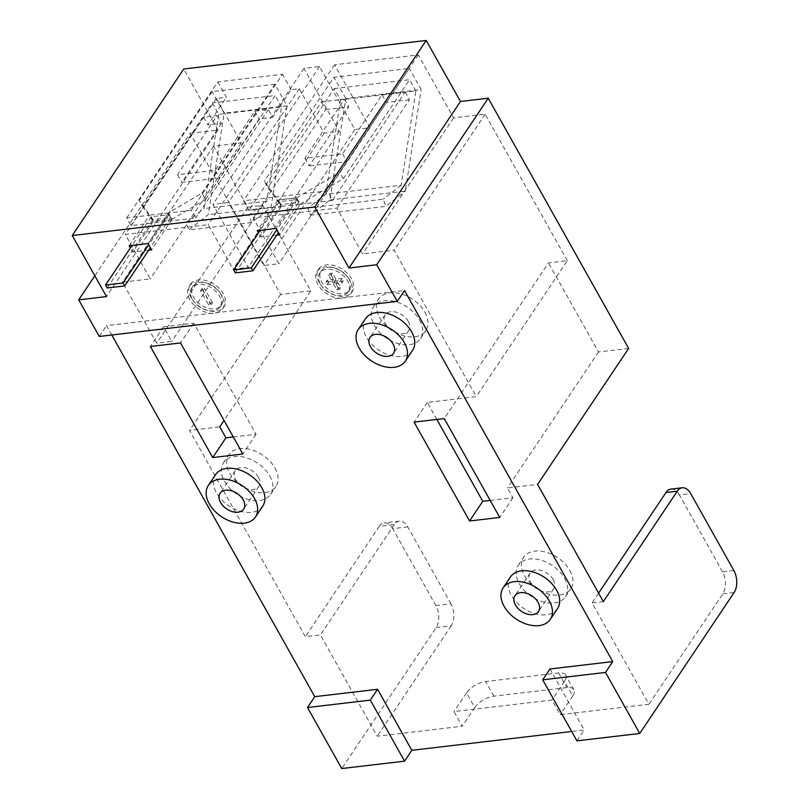 <?xml version="1.0" encoding="UTF-8"?>
<svg xmlns="http://www.w3.org/2000/svg" width="809" height="809" viewBox="0 0 809 809"><rect width="100%" height="100%" fill="white"/><g stroke="black" fill="none" stroke-linecap="round" stroke-linejoin="round"><path stroke-width="0.61" stroke-dasharray="4.04 3.03" d="M274.969 467.986A28.366 18.678 33.8 0 1 275.92 486.431A28.366 18.678 33.8 0 1 253.429 491.538A28.366 18.678 33.8 0 1 229.736 473.316A28.366 18.678 33.8 0 1 228.785 454.87A28.366 18.678 33.8 0 1 251.275 449.753A28.366 18.678 33.8 0 1 274.969 467.986M269.69 475.864A28.366 18.678 33.8 0 1 270.641 494.309A28.366 18.678 33.8 0 1 248.151 499.426A28.366 18.678 33.8 0 1 224.457 481.193A28.366 18.678 33.8 0 1 223.506 462.748A28.366 18.678 33.8 0 1 245.997 457.641A28.366 18.678 33.8 0 1 269.69 475.864M569.779 570.416A28.366 18.678 33.8 0 1 570.739 588.861A28.366 18.678 33.8 0 1 548.249 593.968A28.366 18.678 33.8 0 1 524.556 575.745A28.366 18.678 33.8 0 1 523.595 557.3A28.366 18.678 33.8 0 1 546.085 552.193A28.366 18.678 33.8 0 1 569.779 570.416M564.5 578.304A28.366 18.678 33.8 0 1 565.461 596.749A28.366 18.678 33.8 0 1 542.97 601.856A28.366 18.678 33.8 0 1 519.277 583.633A28.366 18.678 33.8 0 1 518.326 565.188A28.366 18.678 33.8 0 1 540.806 560.081A28.366 18.678 33.8 0 1 564.5 578.304M424.846 312.143A28.366 18.678 33.8 0 1 425.797 330.588A28.366 18.678 33.8 0 1 403.307 335.695A28.366 18.678 33.8 0 1 379.613 317.472A28.366 18.678 33.8 0 1 378.663 299.027A28.366 18.678 33.8 0 1 401.153 293.92A28.366 18.678 33.8 0 1 424.846 312.143M419.568 320.03A28.366 18.678 33.8 0 1 420.518 338.465A28.366 18.678 33.8 0 1 398.028 343.582A28.366 18.678 33.8 0 1 374.334 325.349A28.366 18.678 33.8 0 1 373.384 306.914A28.366 18.678 33.8 0 1 395.874 301.797A28.366 18.678 33.8 0 1 419.568 320.03M262.723 506.141A28.366 18.678 33.8 0 1 240.233 511.248A28.366 18.678 33.8 0 1 216.539 493.015A28.366 18.678 33.8 0 1 215.588 474.58M557.543 608.57A28.366 18.678 33.8 0 1 535.052 613.677A28.366 18.678 33.8 0 1 511.359 595.454A28.366 18.678 33.8 0 1 510.408 577.009M412.6 350.297A28.366 18.678 33.8 0 1 390.11 355.404A28.366 18.678 33.8 0 1 366.416 337.181A28.366 18.678 33.8 0 1 365.466 318.736M319.211 282.432A20.215 13.308 33.8 0 1 318.534 269.286A20.215 13.308 33.8 0 1 334.562 265.645A20.215 13.308 33.8 0 1 351.44 278.63A20.215 13.308 33.8 0 1 352.127 291.776A20.215 13.308 33.8 0 1 336.099 295.416A20.215 13.308 33.8 0 1 319.211 282.432M350.125 280.602A20.215 13.308 -146.2 0 0 333.237 267.617A20.215 13.308 -146.2 0 0 317.219 271.258A20.215 13.308 -146.2 0 0 317.897 284.394A20.215 13.308 -146.2 0 0 334.784 297.388A20.215 13.308 -146.2 0 0 350.803 293.748A20.215 13.308 -146.2 0 0 350.125 280.602M320.404 284.101A17.06 11.235 -146.2 0 0 334.663 295.063A17.06 11.235 -146.2 0 0 348.183 291.988A17.06 11.235 -146.2 0 0 347.607 280.895A17.06 11.235 -146.2 0 0 333.359 269.933A17.06 11.235 -146.2 0 0 319.838 273.007A17.06 11.235 -146.2 0 0 320.404 284.101M348.932 278.933A17.06 11.235 33.8 0 1 349.508 290.016A17.06 11.235 33.8 0 1 335.978 293.091A17.06 11.235 33.8 0 1 321.729 282.129A17.06 11.235 33.8 0 1 321.153 271.035A17.06 11.235 33.8 0 1 334.683 267.961A17.06 11.235 33.8 0 1 348.932 278.933M191.066 297.52A20.215 13.308 33.8 0 1 190.388 284.374A20.215 13.308 33.8 0 1 206.416 280.733A20.215 13.308 33.8 0 1 223.294 293.718A20.215 13.308 33.8 0 1 223.982 306.864A20.215 13.308 33.8 0 1 207.953 310.504A20.215 13.308 33.8 0 1 191.066 297.52M221.979 295.689A20.215 13.308 -146.2 0 0 205.092 282.705A20.215 13.308 -146.2 0 0 189.073 286.346A20.215 13.308 -146.2 0 0 189.751 299.492A20.215 13.308 -146.2 0 0 206.639 312.476A20.215 13.308 -146.2 0 0 222.657 308.836A20.215 13.308 -146.2 0 0 221.979 295.689M192.259 299.188A17.06 11.235 -146.2 0 0 206.517 310.16A17.06 11.235 -146.2 0 0 220.038 307.086A17.06 11.235 -146.2 0 0 219.461 295.993A17.06 11.235 -146.2 0 0 205.213 285.021A17.06 11.235 -146.2 0 0 191.693 288.095A17.06 11.235 -146.2 0 0 192.259 299.188M220.786 294.021A17.06 11.235 33.8 0 1 221.363 305.114A17.06 11.235 33.8 0 1 207.832 308.189A17.06 11.235 33.8 0 1 193.584 297.216A17.06 11.235 33.8 0 1 193.007 286.133A17.06 11.235 33.8 0 1 206.538 283.059A17.06 11.235 33.8 0 1 220.786 294.021M408.262 321.355A14.178 9.334 33.8 0 1 408.737 330.578A14.178 9.334 33.8 0 1 397.492 333.136A14.178 9.334 33.8 0 1 385.64 324.025A14.178 9.334 33.8 0 1 385.165 314.802A14.178 9.334 33.8 0 1 396.41 312.244A14.178 9.334 33.8 0 1 408.262 321.355M553.194 579.638A14.178 9.334 33.8 0 1 553.669 588.861A14.178 9.334 33.8 0 1 542.434 591.409A14.178 9.334 33.8 0 1 530.583 582.298A14.178 9.334 33.8 0 1 530.107 573.075A14.178 9.334 33.8 0 1 541.352 570.517A14.178 9.334 33.8 0 1 553.194 579.638M258.384 477.199A14.178 9.334 33.8 0 1 258.86 486.421A14.178 9.334 33.8 0 1 247.615 488.98A14.178 9.334 33.8 0 1 235.763 479.858A14.178 9.334 33.8 0 1 235.288 470.646A14.178 9.334 33.8 0 1 246.533 468.087A14.178 9.334 33.8 0 1 258.384 477.199M233.305 436.971L256.059 434.302L193.725 323.226L163.58 326.775L171.801 341.418L156.724 343.198L122.472 282.169L150.241 278.893L125.304 234.468L208.226 224.7L233.154 269.134L248.232 267.354L212.888 204.374L228.462 202.543L263.805 265.524L278.883 263.744L253.197 217.975L336.868 208.125L362.553 253.895L394.094 250.183L476.289 396.653L457.439 398.867L444.242 418.577M436.85 419.456L427.294 402.427L457.439 398.867L548.492 262.874L567.342 260.66L476.289 396.653M490.173 500.417L512.926 497.737L507.445 487.979L537.591 484.419M603.352 601.603L592.046 602.927L648.899 704.245L560.202 714.681L551.981 700.038L453.991 711.576L462.202 726.229L377.277 736.23L320.425 634.913L305.347 636.693L189.589 430.408L219.745 426.859M126.73 217.904L217.773 81.911L282.472 74.297L191.43 210.289L195.738 217.975L131.038 225.59L126.73 217.904L149.594 215.214L129.137 245.764M191.43 210.289L168.434 212.989L171.993 219.34L153.154 221.555L149.594 215.214M549.948 668.982L584.189 730.011L571.68 731.488M111.784 334.987L106.535 325.623L404.53 290.532M248.889 210.289L243.539 200.763L327.21 190.914L332.56 200.43L405.137 92.034L382.141 94.744L342.551 153.872L304.862 158.301L344.452 99.173L321.456 101.883L248.889 210.289L281.299 206.467L277.74 200.126L296.579 197.902L276.122 228.451M332.56 200.43L300.139 204.252L296.579 197.902M203.079 290.239L200.561 290.532L208.651 304.942L211.169 304.649L203.079 290.239L204.394 288.267L201.886 288.56L200.561 290.532M277.74 200.126L257.282 230.676M281.299 206.467L260.842 237.017L258.506 232.85M276.779 235.146L260.842 237.017M300.139 204.252L279.692 234.802M163.58 326.775L150.383 346.485M217.773 81.911L226.409 97.292L216.357 98.476L241.284 142.9L213.525 146.176L247.776 207.205L262.844 205.425L310.798 290.866L224.032 420.447M262.844 205.425L171.801 341.418M256.059 434.302L242.862 454.001M193.725 323.226L180.528 342.935M436.102 627.632L451.179 625.853A15.755 9.395 83.3 0 0 450.926 603.797L435.849 605.567A15.755 9.395 -96.7 0 1 436.102 627.632L341.752 768.55M451.179 625.853L377.277 736.23M474.741 707.501A15.755 7.241 150.7 0 1 493.905 696.165L566.775 687.589A15.755 7.241 150.7 0 1 573.915 689.733A15.755 7.241 150.7 0 1 572.732 695.962L564.52 681.32A15.755 7.241 -29.3 0 0 565.693 675.08A15.755 7.241 -29.3 0 0 558.554 672.936L485.683 681.522A15.755 7.241 -29.3 0 0 466.52 692.858L474.741 707.501L462.202 726.229M572.732 695.962L560.202 714.681M733.844 570.476L722.538 571.811A15.755 9.395 -96.7 0 1 722.791 593.867L648.899 704.245M576.938 740.852L584.189 730.011M99.274 336.463L106.535 325.623M310.798 290.866L280.642 294.415L190.226 133.303L94.825 275.788M280.642 294.415L189.589 430.408M450.926 603.797L407.776 526.902A15.755 9.395 83.3 0 0 399.333 521.107A15.755 9.395 83.3 0 0 394.327 524.545L379.249 526.325L305.347 636.693M379.249 526.325A15.755 9.395 -96.7 0 1 384.255 522.877A15.755 9.395 -96.7 0 1 392.699 528.671L407.776 526.902M435.849 605.567L392.699 528.671M190.226 133.303L217.995 130.037L106.485 296.569M217.995 130.037L183.744 68.998M512.926 497.737L499.729 517.447M628.644 348.426L598.498 351.986L548.492 262.874M598.498 351.986L507.445 487.979M427.294 402.427L414.097 422.136M171.993 219.34L151.546 249.89M168.434 212.989L147.986 243.539M153.154 221.555L132.696 252.105L130.36 247.938M148.634 250.234L132.696 252.105M722.538 571.811L679.388 494.916L690.694 493.581M598.599 593.139L592.046 602.927M670.944 489.121A15.755 9.395 -96.7 0 1 679.388 494.916M394.327 524.545L320.425 634.913M567.342 260.66L485.137 114.19L453.606 117.902L418.263 54.921L334.592 64.771L369.935 127.751L354.858 129.531L319.515 66.55L303.941 68.381L339.284 131.361L324.207 133.141L299.269 88.707L291.109 89.668L272.633 117.265L268.315 109.579L254.815 111.167L215.224 170.294L177.535 174.734L217.125 115.606L203.615 117.194L131.038 225.59M203.615 117.194L207.933 124.879L226.409 97.292M216.357 98.476L125.304 234.468M217.125 115.606L221.433 123.292L207.933 124.879M221.433 123.292L181.853 182.419L219.542 177.98L259.133 118.852L272.633 117.265M299.269 88.707L208.226 224.7M241.284 142.9L150.241 278.893M213.525 146.176L122.472 282.169M247.776 207.205L156.724 343.198M485.137 114.19L394.094 250.183M453.606 117.902L362.553 253.895M405.137 92.034L409.445 99.719L336.868 208.125M418.263 54.921L327.21 190.914M334.592 64.771L243.539 200.763M321.456 101.883L325.774 109.579L253.197 217.975M369.935 127.751L278.883 263.744M354.858 129.531L263.805 265.524M319.515 66.55L228.462 202.543M303.941 68.381L212.888 204.374M339.284 131.361L248.232 267.354M324.207 133.141L233.154 269.134M268.315 109.579L195.738 217.975M291.109 89.668L282.472 74.297M466.52 692.858L453.991 711.576M564.52 681.32L551.981 700.038M208.651 304.942L209.976 302.981L201.886 288.56M209.976 302.981L212.484 302.677L211.169 304.649M212.484 302.677L204.394 288.267M343.431 280.875L337.272 281.603L340.629 287.589L338.122 287.883L334.754 281.896L328.596 282.624L327.22 280.187L333.389 279.459L330.032 273.472L332.539 273.169L335.897 279.166L342.065 278.438L343.431 280.875L342.116 282.847L340.741 280.41L334.582 281.127L331.225 275.141L328.707 275.444L332.064 281.431L325.906 282.149L327.271 284.596L333.439 283.868L336.797 289.855L339.315 289.561L335.947 283.575L342.116 282.847M338.122 287.883L336.797 289.855M340.629 287.589L339.315 289.561M334.754 281.896L333.439 283.868M328.596 282.624L327.271 284.596M327.22 280.187L325.906 282.149M333.389 279.459L332.064 281.431M330.032 273.472L328.707 275.444M332.539 273.169L331.225 275.141M335.897 279.166L334.582 281.127M342.065 278.438L340.741 280.41M337.272 281.603L335.947 283.575M304.862 158.301L309.18 165.997L348.77 106.869L325.774 109.579M344.452 99.173L348.77 106.869M409.445 99.719L386.459 102.43L346.869 161.557L309.18 165.997M342.551 153.872L346.869 161.557M382.141 94.744L386.459 102.43M215.224 170.294L219.542 177.98M254.815 111.167L259.133 118.852M177.535 174.734L181.853 182.419M281.36 206.366L300.21 204.151L296.65 197.8L277.8 200.025L281.36 206.366L267.941 187.526L264.381 181.176L277.8 200.025M340.508 99.861L325.764 194.12L401.143 185.251L415.887 90.982L340.508 99.861L334.188 88.585L267.941 187.526M334.188 88.585L409.566 79.707L343.319 178.647L300.21 204.151M296.65 197.8L339.76 172.307L409.303 68.431L333.925 77.31L264.381 181.176M325.764 194.12L307.905 208.065L310.363 215.234L329.91 199.975L345.787 98.455L421.165 89.577L409.303 68.431M345.787 98.455L333.925 77.31M329.91 199.975L405.289 191.096L421.165 89.577M310.363 215.234L385.741 206.366L405.289 191.096M307.905 208.065L383.284 199.196L385.741 206.366M401.143 185.251L383.284 199.196M415.887 90.982L409.566 79.707M343.319 178.647L339.76 172.307M298.622 202.513L296.974 199.59L279.388 201.653L281.036 204.586L298.622 202.513L278.468 232.618M296.974 199.59L276.82 229.695M279.388 201.653L260.195 230.332M281.036 204.586L235.308 272.876M168.505 212.898L149.655 215.113L153.214 221.464L172.064 219.239L168.505 212.898L202.038 193.058L205.597 199.408L275.141 95.543L212.322 102.935L142.778 206.801L139.219 200.46L149.655 215.113M212.322 102.935L218.713 114.322L281.532 106.93L266.788 201.198L248.919 215.143L251.538 222.546L271.096 207.276L286.962 105.807L274.878 84.267L202.038 193.058M274.878 84.267L212.059 91.66L139.219 200.46M153.214 221.464L142.778 206.801M205.597 199.408L172.064 219.239M251.538 222.546L188.73 229.938L208.277 214.678L224.144 113.199L212.059 91.66M271.096 207.276L208.277 214.678M286.962 105.807L224.144 113.199M281.532 106.93L275.141 95.543M218.713 114.322L203.969 208.591L186.11 222.536L188.73 229.938M266.788 201.198L203.969 208.591M248.919 215.143L186.11 222.536M170.477 217.611L168.828 214.678L151.243 216.751L152.891 219.674L170.477 217.611L150.322 247.706M168.828 214.678L148.674 244.783M151.243 216.751L132.049 245.42M152.891 219.674L107.162 287.974M722.791 593.867L734.097 592.542M558.554 672.936L566.775 687.589M493.905 696.165L485.683 681.522M270.641 494.309L275.92 486.431M565.461 596.749L570.739 588.861M420.518 338.465L425.797 330.588M318.534 269.286L317.219 271.258M349.508 290.016L348.183 291.988M190.388 284.374L189.073 286.346M221.363 305.114L220.038 307.086M408.737 330.578L393.558 353.25M553.669 588.861L538.501 611.523M258.86 486.421L243.681 509.083M235.288 470.646L220.119 493.308M530.107 573.075L514.928 595.737M385.165 314.802L369.996 337.464M399.333 521.107L384.255 522.877M573.915 689.733L565.693 675.08M193.007 286.133L191.693 288.095M223.982 306.864L222.657 308.836M321.153 271.035L319.838 273.007M352.127 291.776L350.803 293.748M373.384 306.914L378.663 299.027M518.326 565.188L523.595 557.3M223.506 462.748L228.785 454.87"/><path stroke-width="1.21" d="M208.328 485.42L215.588 474.58A28.366 18.678 33.8 0 1 238.079 469.463A28.366 18.678 33.8 0 1 261.772 487.696A28.366 18.678 33.8 0 1 262.723 506.141L255.462 516.981A28.366 18.678 33.8 0 1 232.982 522.088A28.366 18.678 33.8 0 1 209.288 503.855A28.366 18.678 33.8 0 1 208.328 485.42A28.366 18.678 33.8 0 1 230.818 480.303A28.366 18.678 33.8 0 1 254.511 498.536A28.366 18.678 33.8 0 1 255.462 516.981M503.147 587.85L510.408 577.009A28.366 18.678 33.8 0 1 532.888 571.902A28.366 18.678 33.8 0 1 556.582 590.125A28.366 18.678 33.8 0 1 557.543 608.57L550.282 619.411A28.366 18.678 33.8 0 1 527.792 624.518A28.366 18.678 33.8 0 1 504.098 606.295A28.366 18.678 33.8 0 1 503.147 587.85A28.366 18.678 33.8 0 1 525.638 582.743A28.366 18.678 33.8 0 1 549.331 600.966A28.366 18.678 33.8 0 1 550.282 619.411M358.205 329.576L365.466 318.736A28.366 18.678 33.8 0 1 387.956 313.629A28.366 18.678 33.8 0 1 411.65 331.852A28.366 18.678 33.8 0 1 412.6 350.297L405.339 361.138A28.366 18.678 33.8 0 1 382.859 366.244A28.366 18.678 33.8 0 1 359.166 348.022A28.366 18.678 33.8 0 1 358.205 329.576A28.366 18.678 33.8 0 1 380.695 324.47A28.366 18.678 33.8 0 1 404.389 342.692A28.366 18.678 33.8 0 1 405.339 361.138M393.083 344.027A14.178 9.334 33.8 0 1 393.558 353.25A14.178 9.334 33.8 0 1 382.313 355.798A14.178 9.334 33.8 0 1 370.471 346.687A14.178 9.334 33.8 0 1 369.996 337.464A14.178 9.334 33.8 0 1 381.231 334.906A14.178 9.334 33.8 0 1 393.083 344.027M538.025 602.301A14.178 9.334 33.8 0 1 538.501 611.523A14.178 9.334 33.8 0 1 527.256 614.082A14.178 9.334 33.8 0 1 515.404 604.96A14.178 9.334 33.8 0 1 514.928 595.737A14.178 9.334 33.8 0 1 526.174 593.189A14.178 9.334 33.8 0 1 538.025 602.301M243.206 499.861A14.178 9.334 33.8 0 1 243.681 509.083A14.178 9.334 33.8 0 1 232.436 511.642A14.178 9.334 33.8 0 1 220.594 502.531A14.178 9.334 33.8 0 1 220.119 493.308A14.178 9.334 33.8 0 1 231.354 490.75A14.178 9.334 33.8 0 1 243.206 499.861M436.85 419.456L482.771 501.287L490.173 500.417M639.747 733.46L605.506 672.431L612.757 661.59L549.948 668.982L542.687 679.823L576.938 740.852L639.747 733.46L734.097 592.542A15.755 9.395 83.3 0 0 733.844 570.476L690.694 493.581A15.755 9.395 83.3 0 0 682.26 487.787A15.755 9.395 83.3 0 0 677.244 491.225L603.352 601.603L537.591 484.419L628.644 348.426L488.231 98.213L376.721 264.755L348.962 268.022L314.711 206.993L72.244 235.54L106.485 296.569L78.726 299.846L99.274 336.463L397.27 301.373L376.721 264.755M224.032 420.447L219.745 426.859L225.913 437.851L233.305 436.971M180.528 342.935L150.383 346.485L212.716 457.56L242.862 454.001L180.528 342.935M469.574 520.996L499.729 517.447L444.242 418.577L414.097 422.136L469.574 520.996L482.771 501.287M612.757 661.59L404.53 290.532L397.27 301.373M307.501 707.521L370.32 700.119L404.571 761.158L341.752 768.55L307.501 707.521L314.762 696.68L111.784 334.987M314.762 696.68L377.581 689.288L411.821 750.317L571.68 731.488M258.506 232.85L257.282 230.676L276.122 228.451L279.692 234.802L276.779 235.146M225.913 437.851L212.716 457.56M404.571 761.158L411.821 750.317M94.825 275.788L78.726 299.846M488.231 98.213L460.463 101.479L426.212 40.45L183.744 68.998L72.244 235.54M426.212 40.45L314.711 206.993M460.463 101.479L348.962 268.022M130.36 247.938L129.137 245.764L147.986 243.539L151.546 249.89L148.634 250.234M677.244 491.225L665.938 492.56L598.599 593.139M665.938 492.56A15.755 9.395 -96.7 0 1 670.944 489.121L682.26 487.787M370.32 700.119L377.581 689.288M542.687 679.823L605.506 672.431M251.255 267.88L233.67 269.953L235.308 272.876L252.893 270.813L251.255 267.88L276.82 229.695M260.195 230.332L233.67 269.953M278.468 232.618L252.893 270.813M123.11 282.968L105.524 285.041L107.162 287.974L124.748 285.901L123.11 282.968L148.674 244.783M132.049 245.42L105.524 285.041M150.322 247.706L124.748 285.901"/></g></svg>
